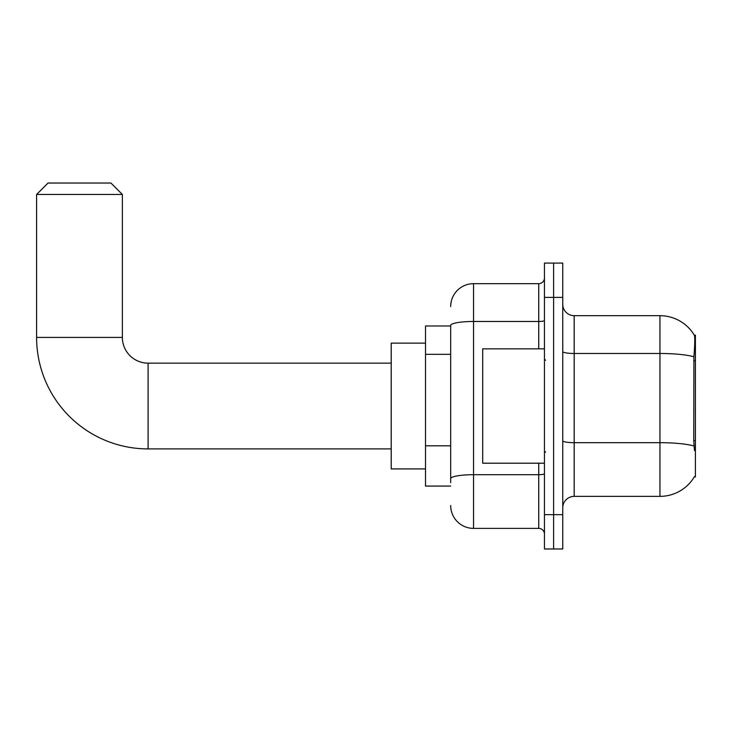 <?xml version="1.0" encoding="UTF-8"?>
<svg xmlns="http://www.w3.org/2000/svg" width="732" height="732" viewBox="0 0 732 732"><rect width="100%" height="100%" fill="white"/><g stroke="black" fill="none" stroke-linecap="round" stroke-linejoin="round"><path stroke-width="1.1" d="M694.275 476.925L694.476 476.587A40.022 40.022 0 0 1 659.953 496.369A40.022 40.022 0 0 0 694.275 476.925L695.4 476.925L695.4 335.128L694.357 335.265A40.022 40.022 0 0 0 659.953 315.684A40.022 40.022 0 0 1 694.275 335.128A40.022 40.022 0 0 0 659.953 315.684L574.181 315.684A11.438 11.438 0 0 1 562.752 304.247A11.438 11.438 0 0 0 574.181 315.684L574.181 496.369A11.438 11.438 0 0 0 562.752 507.798M450.683 325.978L425.521 325.978L425.521 486.075L450.683 486.075M553.602 514.66L553.602 548.973L562.752 548.973L562.752 514.66L553.602 514.66L553.602 548.973L544.452 548.973L544.452 514.66L553.602 514.66L553.602 297.384L553.602 514.66M544.452 514.66L544.452 263.081L553.602 263.081L553.602 297.384L553.602 263.081L562.752 263.081L562.752 514.66M694.476 450.619L693.744 440.691L693.909 356.749C694.897 344.315 695.043 337.15 694.357 335.265A40.022 40.022 0 0 0 659.953 315.684L659.953 353.483L574.181 353.483A11.438 1.986 0 0 1 562.752 351.497M694.028 445.989A40.022 6.954 180 0 0 659.953 442.677L659.953 496.369L574.181 496.369M450.683 482.644L450.683 325.438A22.875 3.971 180 0 1 473.549 321.467L538.734 321.467L538.734 283.668A5.719 5.719 0 0 0 544.452 277.95M450.683 306.534A22.875 22.875 0 0 1 473.549 283.668L473.549 528.385L538.734 528.385L538.734 463.2M473.549 283.668L538.734 283.668M544.452 534.104A5.719 5.719 0 0 0 538.734 528.385M473.549 528.385A22.875 22.875 0 0 1 450.683 505.51M544.452 348.844L482.699 348.844L482.699 463.2L544.452 463.2M391.217 448.908L148.093 448.908A111.493 111.493 0 0 1 36.6 337.415L36.6 194.465L48.038 183.027L110.935 183.027L122.363 194.465L36.6 194.465M148.093 448.908L148.093 363.145A25.73 25.73 0 0 1 122.363 337.415L122.363 194.465M425.521 343.125L391.217 343.125L391.217 468.919L425.521 468.919M695.4 360.638L693.744 360.638M695.4 440.691L693.744 440.691M450.683 354.325L425.521 354.325M450.683 445.806L425.521 445.806M693.909 356.749A40.022 6.954 180 0 0 659.953 353.483L659.953 442.677L574.181 442.677A11.438 1.986 -0 0 1 562.752 440.691M562.752 297.384L544.452 297.384M544.452 473.705A5.719 0.997 0 0 1 538.734 474.702L473.549 474.702A22.875 3.971 180 0 0 450.683 478.673M538.734 348.844L538.734 321.467A5.719 0.997 0 0 0 544.452 320.47M36.6 337.415L122.363 337.415M545.596 360.281L544.452 359.137M545.596 451.763L544.452 452.907M391.217 363.145L148.093 363.145"/></g></svg>
